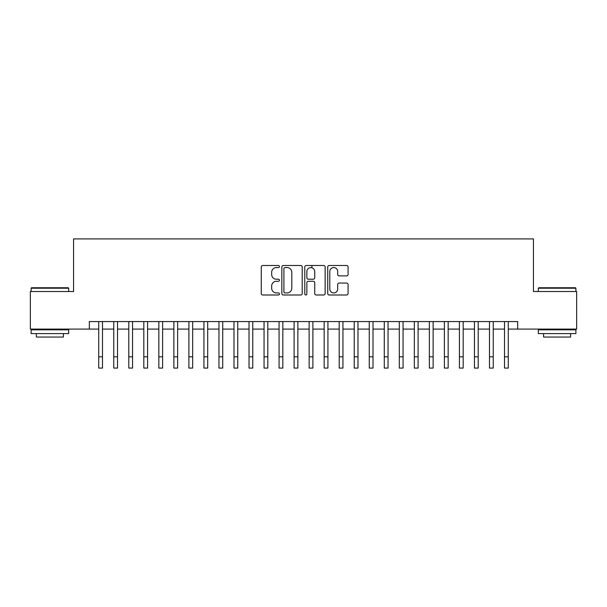 <?xml version="1.0" encoding="UTF-8"?>
<svg xmlns="http://www.w3.org/2000/svg" width="607" height="607" viewBox="0 0 607 607"><rect width="100%" height="100%" fill="white"/><g stroke="black" fill="none" stroke-linecap="round" stroke-linejoin="round"><path stroke-width="0.91" d="M279.455 266.526A1.032 1.032 0 0 0 278.423 265.494L262.748 265.494A1.472 1.472 0 0 0 261.276 266.966L261.276 293.522A1.472 1.472 0 0 0 262.748 294.994L278.423 294.994A1.032 1.032 0 0 0 279.455 293.963A1.032 1.032 0 0 0 278.423 292.931L276.39 292.931A4.719 4.719 0 0 1 271.67 288.211L271.67 285.996A4.719 4.719 0 0 1 276.39 281.276L278.423 281.276A1.032 1.032 0 0 0 279.455 280.244A1.032 1.032 0 0 0 278.423 279.212L276.39 279.212A4.719 4.719 0 0 1 271.67 274.493L271.67 272.277A4.719 4.719 0 0 1 276.39 267.558L278.423 267.558A1.032 1.032 0 0 0 279.455 266.526M346.612 275.889A1.472 1.472 0 0 0 348.084 274.417L348.084 266.966A1.472 1.472 0 0 0 346.612 265.494L329.206 265.494A1.472 1.472 0 0 0 327.727 266.966L327.727 293.522A1.472 1.472 0 0 0 329.206 294.994L346.612 294.994A1.472 1.472 0 0 0 348.084 293.522L348.084 284.524A1.472 1.472 0 0 0 346.612 283.044L339.161 283.044A1.472 1.472 0 0 0 337.689 284.524L337.689 288.985A3.946 3.946 0 0 1 333.744 292.931A3.946 3.946 0 0 1 329.798 288.985L329.798 271.504A3.946 3.946 0 0 1 333.744 267.558A3.946 3.946 0 0 1 337.689 271.504L337.689 274.417A1.472 1.472 0 0 0 339.161 275.889L346.612 275.889M89.335 329.085L30.35 329.085L30.35 291.512L73.561 291.512L73.561 238.915L533.439 238.915L533.439 291.512L576.65 291.512L576.65 329.085L517.665 329.085L517.665 321.573L89.335 321.573L89.335 329.085L98.729 329.085M302.21 266.966A1.472 1.472 0 0 0 300.731 265.494L283.325 265.494A1.472 1.472 0 0 0 281.853 266.966L281.853 293.522A1.472 1.472 0 0 0 283.325 294.994L300.731 294.994A1.472 1.472 0 0 0 302.21 293.522L302.21 266.966M306.269 265.494L323.675 265.494A1.472 1.472 0 0 1 325.147 266.966L325.147 293.522A1.472 1.472 0 0 1 323.675 294.994L316.224 294.994A1.472 1.472 0 0 1 314.745 293.522L314.745 282.748A1.472 1.472 0 0 0 313.273 281.276L308.333 281.276A1.472 1.472 0 0 0 306.854 282.748L306.854 293.963A1.032 1.032 0 0 1 305.822 294.994A1.032 1.032 0 0 1 304.79 293.963L304.79 266.966A1.472 1.472 0 0 1 306.269 265.494M102.492 329.085L113.759 329.085M117.515 329.085L128.79 329.085M132.546 329.085L143.821 329.085M147.577 329.085L158.844 329.085M162.608 329.085L173.875 329.085M177.631 329.085L188.906 329.085M192.662 329.085L203.937 329.085M207.693 329.085L218.96 329.085M222.723 329.085L233.991 329.085M237.747 329.085L249.022 329.085M252.778 329.085L264.053 329.085M267.808 329.085L279.076 329.085M282.832 329.085L294.107 329.085M297.862 329.085L309.138 329.085M312.893 329.085L324.168 329.085M327.924 329.085L339.192 329.085M342.947 329.085L354.222 329.085M357.978 329.085L369.253 329.085M373.009 329.085L384.277 329.085M388.04 329.085L399.307 329.085M403.063 329.085L414.338 329.085M418.094 329.085L429.369 329.085M433.125 329.085L444.392 329.085M448.156 329.085L459.423 329.085M463.179 329.085L474.454 329.085M478.21 329.085L489.485 329.085M493.241 329.085L504.508 329.085M508.271 329.085L517.665 329.085M284.949 267.558A1.032 1.032 0 0 0 283.917 268.59L283.917 291.899A1.032 1.032 0 0 0 284.949 292.931L287.088 292.931A4.719 4.719 0 0 0 291.808 288.211L291.808 272.277A4.719 4.719 0 0 0 287.088 267.558L284.949 267.558M314.745 271.579A3.946 3.946 0 0 0 310.799 267.626A3.946 3.946 0 0 0 306.854 271.579L306.854 277.733A1.472 1.472 0 0 0 308.333 279.212L313.273 279.212A1.472 1.472 0 0 0 314.745 277.733L314.745 271.579M98.729 356.817L102.492 356.817L102.492 368.085L98.729 368.085L98.729 321.573M102.492 356.817L102.492 321.573M31.549 287.756L68.219 287.756L68.674 288.211L31.101 288.211L31.549 287.756M49.888 333.592L31.101 333.592L31.101 329.836L68.674 329.836L68.674 333.592L49.888 333.592M63.416 333.592L63.416 337.052L36.359 337.052L36.359 333.592M538.781 287.756L575.451 287.756L575.899 288.211L538.326 288.211L538.781 287.756M557.112 333.592L538.326 333.592L538.326 329.836L575.899 329.836L575.899 333.592L557.112 333.592M570.641 333.592L570.641 337.052L543.584 337.052L543.584 333.592M113.759 368.085L117.515 368.085L113.759 368.085L113.759 321.573M117.515 368.085L117.515 321.573M128.79 368.085L132.546 368.085L128.79 368.085L128.79 321.573M132.546 368.085L132.546 321.573M143.821 368.085L147.577 368.085L143.821 368.085L143.821 321.573M147.577 368.085L147.577 321.573M158.844 368.085L162.608 368.085L158.844 368.085L158.844 321.573M162.608 368.085L162.608 321.573M173.875 368.085L177.631 368.085L173.875 368.085L173.875 321.573M177.631 368.085L177.631 321.573M188.906 368.085L192.662 368.085L188.906 368.085L188.906 321.573M192.662 368.085L192.662 321.573M203.937 368.085L207.693 368.085L203.937 368.085L203.937 321.573M207.693 368.085L207.693 321.573M218.96 368.085L222.723 368.085L218.96 368.085L218.96 321.573M222.723 368.085L222.723 321.573M233.991 368.085L237.747 368.085L233.991 368.085L233.991 321.573M237.747 368.085L237.747 321.573M249.022 368.085L252.778 368.085L249.022 368.085L249.022 321.573M252.778 368.085L252.778 321.573M264.053 368.085L267.808 368.085L264.053 368.085L264.053 321.573M267.808 368.085L267.808 321.573M279.076 368.085L282.832 368.085L279.076 368.085L279.076 321.573M282.832 368.085L282.832 321.573M294.107 368.085L297.862 368.085L294.107 368.085L294.107 321.573M297.862 368.085L297.862 321.573M309.138 368.085L312.893 368.085L309.138 368.085L309.138 321.573M312.893 368.085L312.893 321.573M311.915 267.793L311.915 265.494M324.168 368.085L327.924 368.085L324.168 368.085L324.168 321.573M327.924 368.085L327.924 321.573M339.192 368.085L342.947 368.085L339.192 368.085L339.192 321.573M342.947 368.085L342.947 321.573M354.222 368.085L357.978 368.085L354.222 368.085L354.222 321.573M357.978 368.085L357.978 321.573M369.253 368.085L373.009 368.085L369.253 368.085L369.253 321.573M373.009 368.085L373.009 321.573M384.277 368.085L388.04 368.085L384.277 368.085L384.277 321.573M388.04 368.085L388.04 321.573M399.307 368.085L403.063 368.085L399.307 368.085L399.307 321.573M403.063 368.085L403.063 321.573M414.338 368.085L418.094 368.085L414.338 368.085L414.338 321.573M418.094 368.085L418.094 321.573M429.369 368.085L433.125 368.085L429.369 368.085L429.369 321.573M433.125 368.085L433.125 321.573M444.392 368.085L448.156 368.085L444.392 368.085L444.392 321.573M448.156 368.085L448.156 321.573M459.423 368.085L463.179 368.085L459.423 368.085L459.423 321.573M463.179 368.085L463.179 321.573M474.454 368.085L478.21 368.085L474.454 368.085L474.454 321.573M478.21 368.085L478.21 321.573M489.485 368.085L493.241 368.085L489.485 368.085L489.485 321.573M493.241 368.085L493.241 321.573M504.508 368.085L508.271 368.085L504.508 368.085L504.508 321.573M508.271 368.085L508.271 321.573M113.759 356.817L117.515 356.817M128.79 356.817L132.546 356.817M143.821 356.817L147.577 356.817M158.844 356.817L162.608 356.817M173.875 356.817L177.631 356.817M188.906 356.817L192.662 356.817M203.937 356.817L207.693 356.817M218.96 356.817L222.723 356.817M233.991 356.817L237.747 356.817M249.022 356.817L252.778 356.817M264.053 356.817L267.808 356.817M279.076 356.817L282.832 356.817M294.107 356.817L297.862 356.817M309.138 356.817L312.893 356.817M324.168 356.817L327.924 356.817M339.192 356.817L342.947 356.817M354.222 356.817L357.978 356.817M369.253 356.817L373.009 356.817M384.277 356.817L388.04 356.817M399.307 356.817L403.063 356.817M414.338 356.817L418.094 356.817M429.369 356.817L433.125 356.817M444.392 356.817L448.156 356.817M459.423 356.817L463.179 356.817M474.454 356.817L478.21 356.817M489.485 356.817L493.241 356.817M504.508 356.817L508.271 356.817M31.101 291.512L31.101 288.211M39.667 329.836L39.667 329.085M60.108 329.836L60.108 329.085M68.674 291.512L68.674 288.211M538.326 291.512L538.326 288.211M546.892 329.836L546.892 329.085M567.333 329.836L567.333 329.085M575.899 291.512L575.899 288.211"/></g></svg>
